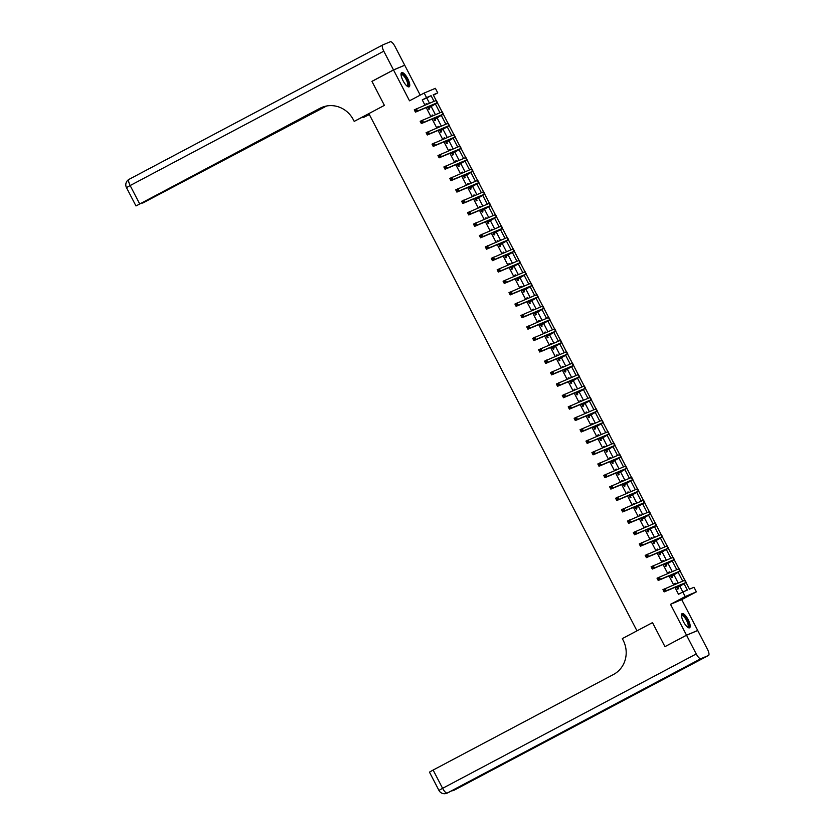 <?xml version="1.0" encoding="UTF-8"?>
<svg xmlns="http://www.w3.org/2000/svg" width="835" height="835" viewBox="0 0 835 835"><rect width="100%" height="100%" fill="white"/><g stroke="black" fill="none" stroke-linecap="round" stroke-linejoin="round"><path stroke-width="1.25" d="M688.186 619.716A8.026 2.557 62.1 0 0 682.07 613.61A8.026 2.557 62.1 0 0 683.468 621.699A8.026 2.557 62.1 0 0 689.585 627.805A8.026 2.557 62.1 0 0 688.186 619.716M407.762 78.72A8.026 2.557 62.1 0 0 401.645 72.614A8.026 2.557 62.1 0 0 403.044 80.713A8.026 2.557 62.1 0 0 409.16 86.809A8.026 2.557 62.1 0 0 407.762 78.72M686.026 582.548L689.47 589.186L694.01 587.276L696.38 591.848L685.18 596.566L682.811 591.994L687.351 590.084L684.042 583.696M697.183 630.728L697.705 630.456L681.715 599.614L696.38 591.848M420.214 95.138L404.724 65.245L393.525 69.963L409.515 100.805L424.18 93.04L435.379 88.322L437.749 92.894L433.208 94.804L436.12 100.419L433.428 95.169L437.749 92.894M689.501 589.176L686.057 582.538M684.836 580.168L680.139 571.109M678.907 568.75L674.21 559.69L678.886 568.76M672.989 557.331L668.292 548.261M667.071 545.902L662.374 536.842L667.04 545.913M661.143 534.484L656.446 525.413M655.224 523.054L650.528 513.995L655.204 523.065M649.306 511.636L644.61 502.576M638.66 491.168L643.357 500.228L638.681 491.147M637.46 488.788L632.763 479.728M626.824 468.32L631.51 477.38L626.845 468.299M625.624 465.94L620.927 456.881M619.695 454.522L614.998 445.452L619.674 454.532M613.777 443.093L609.08 434.033L613.746 443.103M607.859 431.674L603.162 422.614M601.941 420.255L597.234 411.185L601.91 420.266M596.013 408.826L591.316 399.767M585.366 388.358L590.063 397.418L585.398 388.338M584.176 385.979L579.48 376.919M578.248 374.56L573.551 365.5L578.227 374.571M572.33 363.131L567.633 354.071M566.412 351.712L561.715 342.653L566.38 351.723M560.483 340.294L555.786 331.224M554.565 328.865L549.868 319.805L554.544 328.875M548.647 317.446L543.95 308.376M542.729 306.017L538.032 296.957M532.083 285.549L536.78 294.609L532.104 285.539M530.883 283.18L526.186 274.11M524.964 271.751L520.268 262.691L524.933 271.761M519.036 260.332L514.339 251.262M513.118 248.903L508.421 239.843L513.087 248.913M507.2 237.484L502.503 228.425M501.282 226.055L496.574 216.996L501.25 226.066M495.353 214.637L490.656 205.577M484.717 194.169L489.404 203.229L484.738 194.148M483.517 191.789L478.82 182.729M472.871 171.321L477.568 180.381L472.892 171.3M471.671 168.941L466.974 159.882L471.639 168.952M465.753 157.523L461.056 148.463M459.824 146.094L455.127 137.034L459.803 146.104M453.906 134.675L449.209 125.615M447.988 123.256L443.291 114.186L447.957 123.267M442.07 111.827L437.373 102.768M665.474 646.373L686.506 635.174L697.705 630.456M372.473 81.12L371.93 81.35L384.392 105.377L371.961 81.392L393.525 69.963M429.482 103.206L426.779 97.977L422.239 99.897L424.942 105.126M426.226 107.6L430.87 116.545M432.154 119.019L436.788 127.964M438.072 130.448L442.707 139.393M443.99 141.866L448.625 150.811M449.908 153.285L454.553 162.24M455.837 164.714L460.471 173.659M461.755 176.133L466.389 185.078M467.673 187.562L472.318 196.507M473.602 198.98L478.236 207.925M479.52 210.41L484.154 219.354M485.438 221.828L490.072 230.773M491.356 233.247L496 242.202M497.284 244.676L501.918 253.621M503.202 256.094L507.837 265.039M509.12 267.524L513.765 276.469M515.049 278.942L519.683 287.887M520.967 290.371L525.601 299.316M526.885 301.79L531.53 310.735M532.813 313.208L537.448 322.164M538.732 324.638L543.366 333.582M544.65 336.056L549.284 345.001M550.568 347.485L555.212 356.43M556.496 358.904L561.13 367.849M562.414 370.322L567.048 379.278M568.332 381.752L572.977 390.696M574.261 393.17L578.895 402.115M580.179 404.599L584.813 413.544M586.097 416.018L590.731 424.963M592.015 427.447L596.66 436.392M597.943 438.866L602.578 447.81M603.862 450.284L608.496 459.24M609.78 461.713L614.424 470.658M615.708 473.132L620.342 482.077M621.626 484.561L626.26 493.506M627.544 495.98L632.189 504.924M633.473 507.398L638.107 516.354M639.391 518.827L644.025 527.772M645.309 530.246L649.943 539.191M651.227 541.675L655.872 550.62M657.155 553.094L661.79 562.038M663.073 564.523L667.708 573.468M668.992 575.941L673.636 584.886M674.92 587.36L678.5 594.28L682.811 591.994M682.842 591.984L679.742 586.003M678.177 582.976L673.814 574.574M672.248 571.547L667.896 563.155M666.33 560.128L661.978 551.726M660.412 548.71L656.059 540.308M654.483 537.281L650.131 528.889M648.565 525.862L644.213 517.46M642.647 514.433L638.295 506.041M636.719 503.014L632.366 494.612M630.801 491.596L626.448 483.194M624.883 480.167L620.53 471.775M618.965 468.748L614.612 460.346M613.036 457.319L608.684 448.927M607.118 445.9L602.766 437.498M601.2 434.471L596.848 426.08M595.272 423.053L590.919 414.651M589.353 411.634L585.001 403.232M583.435 400.205L579.083 391.813M577.517 388.786L573.154 380.384M571.589 377.357L567.236 368.966M565.671 365.939L561.318 357.537M559.753 354.51L555.4 346.118M553.824 343.091L549.472 334.689M547.906 331.672L543.554 323.27M541.988 320.243L537.636 311.852M536.06 308.825L531.707 300.423M530.141 297.396L525.789 289.004M524.223 285.977L519.871 277.575M518.305 274.558L513.953 266.156M512.377 263.129L508.024 254.738M506.459 251.711L502.106 243.309M500.541 240.282L496.188 231.89M494.612 228.863L490.26 220.461M488.694 217.434L484.342 209.042M482.776 206.015L478.424 197.613M476.858 194.597L472.495 186.195M470.93 183.168L466.577 174.776M465.011 171.749L460.659 163.347M459.093 160.32L454.741 151.928M453.165 148.901L448.812 140.499M447.247 137.472L442.894 129.081M441.329 126.054L436.976 117.651M435.4 114.635L431.048 106.233M427.134 104.198L426.8 103.54L426.038 103.853L426.382 104.511M427.666 106.995L428.887 109.343L429.639 109.02L428.866 107.527M433.062 115.616L432.718 114.959L431.966 115.282L432.3 115.94M433.584 118.413L434.805 120.762L435.557 120.449L434.784 118.956M438.98 127.045L438.636 126.388L437.884 126.701L438.229 127.358M439.513 129.843L440.723 132.18L441.485 131.867L440.713 130.375M444.898 138.464L444.564 137.806L443.802 138.13L444.147 138.787M445.431 141.261L446.642 143.61L447.403 143.286L446.631 141.804M450.827 149.893L450.483 149.225L449.721 149.548L450.065 150.206M451.349 152.68L452.57 155.028L453.321 154.715L452.549 153.222M456.745 161.312L456.401 160.654L455.649 160.967L455.983 161.635M457.267 164.109L458.488 166.457L459.25 166.134L458.467 164.641M462.663 172.73L462.319 172.073L461.567 172.396L461.912 173.054M463.195 175.527L464.406 177.876L465.168 177.563L464.396 176.07M468.592 184.159L468.247 183.502L467.485 183.815L467.83 184.472M469.113 186.957L470.335 189.305L471.086 188.981L470.314 187.489M474.51 195.578L474.165 194.92L473.414 195.244L473.748 195.901M475.031 198.375L476.253 200.724L477.004 200.4L476.232 198.918M480.428 207.007L480.083 206.349L479.332 206.662L479.676 207.32M480.96 209.804L482.171 212.142L482.933 211.829L482.16 210.337M486.346 218.426L486.012 217.768L485.25 218.092L485.594 218.749M486.878 221.223L488.089 223.571L488.851 223.248L488.078 221.755M492.274 229.855L491.93 229.187L491.168 229.51L491.512 230.168M492.796 232.641L494.017 234.99L494.769 234.677L493.996 233.184M498.192 241.273L497.848 240.616L497.096 240.929L497.441 241.597M498.714 244.07L499.935 246.419L500.697 246.095L499.925 244.603M504.11 252.692L503.776 252.034L503.014 252.358L503.359 253.015M504.643 255.489L505.853 257.838L506.615 257.524L505.843 256.032M510.039 264.121L509.694 263.463L508.933 263.776L509.277 264.434M510.561 266.918L511.782 269.267L512.533 268.943L511.761 267.45M515.957 275.54L515.612 274.882L514.861 275.206L515.195 275.863M516.479 278.337L517.7 280.685L518.452 280.362L517.679 278.88M521.875 286.969L521.531 286.301L520.779 286.624L521.123 287.282M522.407 289.755L523.618 292.104L524.38 291.791L523.608 290.298M527.793 298.387L527.459 297.73L526.697 298.043L527.042 298.711M528.325 301.185L529.547 303.533L530.298 303.209L529.526 301.717M533.722 309.806L533.377 309.148L532.626 309.472L532.96 310.129M534.243 312.603L535.465 314.952L536.216 314.638L535.444 313.146M539.64 321.235L539.295 320.577L538.544 320.89L538.888 321.548M540.172 324.032L541.383 326.381L542.145 326.057L541.372 324.564M545.558 332.654L545.224 331.996L544.462 332.32L544.806 332.977M546.09 335.451L547.301 337.799L548.063 337.486L547.29 335.994M551.486 344.083L551.142 343.425L550.38 343.738L550.724 344.396M552.008 346.88L553.229 349.218L553.981 348.905L553.208 347.412M557.404 355.501L557.06 354.844L556.308 355.167L556.642 355.825M557.926 358.298L559.147 360.647L559.899 360.323L559.126 358.841M563.322 366.93L562.978 366.262L562.226 366.586L562.571 367.243M563.855 369.717L565.065 372.066L565.827 371.752L565.055 370.26M569.251 378.349L568.906 377.691L568.144 378.005L568.489 378.673M569.773 381.146L570.994 383.495L571.745 383.171L570.973 381.678M575.169 389.768L574.824 389.11L574.073 389.434L574.407 390.091M575.691 392.565L576.912 394.913L577.663 394.6L576.891 393.108M581.087 401.197L580.742 400.539L579.991 400.852L580.335 401.51M581.619 403.994L582.83 406.342L583.592 406.019L582.82 404.526M587.005 412.615L586.671 411.958L585.909 412.281L586.253 412.939M587.537 415.412L588.748 417.761L589.51 417.437L588.738 415.955M592.933 424.044L592.589 423.387L591.827 423.7L592.172 424.357M593.455 426.842L594.677 429.18L595.428 428.866L594.656 427.374M598.852 435.463L598.507 434.805L597.756 435.129L598.09 435.786M599.373 438.26L600.595 440.609L601.357 440.285L600.584 438.792M604.77 446.892L604.436 446.224L603.674 446.548L604.018 447.205M605.302 449.679L606.513 452.027L607.275 451.714L606.502 450.222M610.698 458.311L610.354 457.653L609.592 457.966L609.936 458.634M611.22 461.108L612.441 463.456L613.193 463.133L612.42 461.64M616.616 469.729L616.272 469.072L615.52 469.395L615.854 470.053M617.138 472.526L618.359 474.875L619.111 474.562L618.338 473.069M622.534 481.158L622.19 480.501L621.438 480.814L621.783 481.471M623.067 483.956L624.277 486.304L625.039 485.98L624.267 484.488M628.452 492.577L628.118 491.919L627.356 492.243L627.701 492.9M628.985 495.374L630.206 497.723L630.957 497.399L630.185 495.917M634.381 504.006L634.036 503.338L633.285 503.662L633.619 504.319M634.903 506.793L636.124 509.141L636.875 508.828L636.103 507.336M640.299 515.425L639.954 514.767L639.203 515.08L639.547 515.748M640.831 518.222L642.042 520.57L642.804 520.247L642.031 518.754M646.217 526.843L645.883 526.186L645.121 526.509L645.465 527.167M646.749 529.64L647.96 531.989L648.722 531.676L647.95 530.183M652.145 538.272L651.801 537.615L651.039 537.928L651.384 538.585M652.667 541.07L653.889 543.418L654.64 543.094L653.868 541.602M658.063 549.691L657.719 549.033L656.968 549.357L657.302 550.014M658.585 552.488L659.807 554.837L660.558 554.513L659.786 553.031M663.982 561.12L663.637 560.462L662.886 560.776L663.23 561.433M664.514 563.917L665.725 566.255L666.487 565.942L665.714 564.45M669.91 572.539L669.566 571.881L668.804 572.205L669.148 572.862M670.432 575.336L671.653 577.684L672.405 577.361L671.632 575.879M675.828 583.968L675.484 583.3L674.732 583.623L675.066 584.281M676.35 586.754L677.571 589.103L678.323 588.79L677.55 587.297M664.931 646.603L652.5 622.618L636.969 630.842L368.861 113.602L384.392 105.377L354.197 121.378L353.341 119.729A25.739 24.392 -112.8 0 0 321.778 107.433A25.739 24.392 -112.8 0 0 319.941 108.31L136.272 205.807L324.074 106.609M681.715 599.614L670.515 604.331L686.506 635.174M670.515 604.331L685.18 596.566M422.239 99.897L426.549 97.611L424.18 93.04M437.342 102.778L442.039 111.838M449.188 125.626L453.885 134.685M461.024 148.473L465.721 157.533M478.789 182.74L483.486 191.799M490.636 205.587L495.332 214.647M502.472 228.435L507.169 237.495M514.318 251.283L519.015 260.343M526.165 274.13L530.851 283.19M538.001 296.978L542.698 306.027M543.919 308.397L548.616 317.457M555.766 331.245L560.462 340.304M567.612 354.092L572.299 363.142M579.448 376.94L584.145 385.989M591.295 399.777L595.992 408.837M603.131 422.625L607.828 431.685M620.896 456.902L625.592 465.951M632.742 479.739L637.439 488.799M644.578 502.586L649.275 511.646M656.425 525.434L661.122 534.494M668.271 548.282L672.958 557.342M680.107 571.13L684.804 580.179M434.002 101.306L431.09 95.691L426.549 97.611M682.686 581.077L678.124 572.278M676.767 569.647L672.206 560.849M670.839 558.229L666.278 549.43M664.921 546.8L660.36 538.001M659.003 535.381L654.442 526.582M653.074 523.962L648.513 515.164M647.156 512.533L642.595 503.735M641.238 501.115L636.677 492.316M635.32 489.686L630.759 480.887M629.392 478.267L624.83 469.468M623.474 466.848L618.912 458.05M617.556 455.419L612.994 446.621M611.627 444.001L607.066 435.202M605.709 432.572L601.148 423.773M599.791 421.153L595.23 412.354M593.862 409.724L589.312 400.925M587.944 398.305L583.383 389.507M582.026 386.887L577.465 378.088M576.108 375.458L571.547 366.659M570.18 364.039L565.619 355.24M564.262 352.61L559.701 343.811M558.344 341.191L553.782 332.393M552.415 329.762L547.854 320.974M546.497 318.344L541.936 309.545M540.579 306.925L536.018 298.126M534.661 295.496L530.1 286.697M528.732 284.077L524.171 275.279M522.814 272.648L518.253 263.85M516.896 261.23L512.335 252.431M510.968 249.811L506.407 241.012M505.05 238.382L500.489 229.583M499.132 226.963L494.57 218.165M493.203 215.534L488.652 206.736M487.285 204.116L482.724 195.317M481.367 192.687L476.806 183.888M475.449 181.268L470.888 172.469M469.52 169.849L464.959 161.051M463.602 158.42L459.041 149.622M457.684 147.002L453.123 138.203M451.756 135.573L447.195 126.774M445.838 124.154L441.277 115.355M439.92 112.725L435.359 103.937M426.779 97.977L431.09 95.691M426.069 103.916L426.8 103.54M431.998 115.345L432.718 114.959M437.916 126.763L438.636 126.388M443.834 138.192L444.564 137.806M449.762 149.611L450.483 149.225M455.68 161.04L456.401 160.654M461.598 172.459L462.319 172.073M467.517 183.877L468.247 183.502M473.445 195.306L474.165 194.92M479.363 206.725L480.083 206.349M485.281 218.154L486.012 217.768M491.21 229.573L491.93 229.187M497.128 241.002L497.848 240.616M503.046 252.421L503.776 252.034M508.974 263.839L509.694 263.463M514.892 275.268L515.612 274.882M520.81 286.687L521.531 286.301M526.728 298.116L527.459 297.73M532.657 309.534L533.377 309.148M538.575 320.953L539.295 320.577M544.493 332.382L545.224 331.996M550.422 343.801L551.142 343.425M556.34 355.23L557.06 354.844M562.258 366.648L562.978 366.262M568.176 378.078L568.906 377.691M574.104 389.496L574.824 389.11M580.022 400.915L580.742 400.539M585.94 412.344L586.671 411.958M591.869 423.762L592.589 423.387M597.787 435.192L598.507 434.805M603.705 446.61L604.436 446.224M609.634 458.039L610.354 457.653M615.552 469.458L616.272 469.072M621.47 480.877L622.19 480.501M627.388 492.306L628.118 491.919M633.316 503.724L634.036 503.338M639.234 515.153L639.954 514.767M645.152 526.572L645.883 526.186M651.081 537.99L651.801 537.615M656.999 549.42L657.719 549.033M662.917 560.838L663.637 560.462M668.835 572.267L669.566 571.881M674.764 583.686L675.484 583.3M428.115 107.851L435.212 103.843L415.444 112.14L414.264 109.855L436.308 100.367L437.498 102.653L428.303 108.226M415.736 109.907L414.87 110.366L415.339 111.274L416.206 110.825L415.736 109.907L416.414 108.717L417.604 111.003L437.498 102.653M416.206 110.825L417.604 111.003L415.444 112.14L415.339 111.274M428.303 107.611L429.065 107.287M414.87 110.366L414.264 109.855M434.033 119.269L441.13 115.261L421.362 123.57L420.182 121.284L442.226 111.796L443.416 114.071L434.221 119.645M421.654 121.336L420.788 121.785L421.268 122.703L422.124 122.244L421.654 121.336L422.343 120.136L423.522 122.421L443.416 114.071M422.124 122.244L423.522 122.421L421.362 123.57L421.268 122.703M434.231 119.029L434.983 118.706M420.788 121.785L420.182 121.284M439.951 130.698L446.798 126.763L427.29 134.988L426.101 132.702L448.155 123.215L449.334 125.5L440.149 131.064M427.572 132.755L426.716 133.214L427.186 134.122L428.052 133.673L427.572 132.755L428.261 131.565L429.44 133.84L449.334 125.5M428.052 133.673L429.44 133.84L427.29 134.988L427.186 134.122M440.149 130.448L440.901 130.135M426.716 133.214L426.101 132.702M445.869 142.117L452.716 138.192L433.208 146.407L432.029 144.121L454.073 134.633L455.263 136.919L446.067 142.493M433.501 144.173L432.634 144.632L433.104 145.551L433.97 145.092L433.501 144.173L434.179 142.983L435.369 145.269L455.263 136.919M433.97 145.092L435.369 145.269L433.208 146.407L433.104 145.551M446.067 141.877L446.829 141.553M432.634 144.632L432.029 144.121M451.798 153.536L458.895 149.528L439.127 157.836L437.947 155.55L459.991 146.062L461.181 148.348L451.986 153.911M439.419 155.602L438.552 156.061L439.033 156.97L439.888 156.51L439.419 155.602L440.108 154.402L441.287 156.688L461.181 148.348M439.888 156.51L441.287 156.688L439.127 157.836L439.033 156.97M451.996 153.296L452.747 152.982M438.552 156.061L437.947 155.55M401.03 74.524A6.951 2.213 -117.9 0 1 404.255 75.494A6.951 2.213 -117.9 0 1 408.075 82.414A6.951 2.213 -117.9 0 1 407.24 86.255M407.01 86.078A6.44 2.046 62.1 0 0 407.292 85.995A6.44 2.046 62.1 0 0 407.397 82.477A6.44 2.046 62.1 0 0 404.39 76.695A6.44 2.046 62.1 0 0 401.27 74.618A6.44 2.046 62.1 0 0 401.05 74.806M408.712 86.913A7.985 2.536 62.1 0 0 408.576 82.769A7.985 2.536 62.1 0 0 401.311 72.937M681.454 615.52A6.951 2.213 -117.9 0 1 685.305 617.242A6.951 2.213 -117.9 0 1 688.708 624.183A6.951 2.213 -117.9 0 1 687.664 627.242M687.435 627.064A6.44 2.046 62.1 0 0 687.716 626.991A6.44 2.046 62.1 0 0 684.867 617.754A6.44 2.046 62.1 0 0 681.694 615.614A6.44 2.046 62.1 0 0 681.475 615.802M689.136 627.91A7.985 2.536 62.1 0 0 685.337 616.679A7.985 2.536 62.1 0 0 681.736 613.923M368.966 113.79L354.197 121.378M369.362 114.562L363.204 117.578L362.901 117.004M393.504 69.921L404.704 65.203L394.986 46.468A6.179 1.962 62.1 0 0 390.331 41.75L382.764 44.933A6.179 1.962 62.1 0 0 382.712 44.965A6.179 1.962 62.1 0 0 383.787 51.185L393.504 69.921L371.93 81.35M369.258 114.374L363.204 117.578M325.003 106.348L142.639 203.093L326.589 106.003M322.331 107.214A25.739 24.392 -112.8 0 0 321.026 107.851L319.941 108.31M686.527 635.226L664.963 646.645L652.5 622.618L622.305 638.608L623.16 640.257A25.739 24.392 67.2 0 1 613.433 674.523L433.125 770.047L442.602 788.323L696.233 653.951L686.527 635.226L697.726 630.509L707.433 649.233A6.179 1.962 62.1 0 1 708.508 655.465L454.877 789.827A6.179 1.962 -117.9 0 1 454.824 789.847L708.466 655.485A6.179 1.962 62.1 0 0 708.508 655.465M696.233 653.951A6.179 1.962 62.1 0 0 700.899 658.669L708.466 655.485M453.113 790.025A6.179 1.962 -117.9 0 0 454.073 790.171A6.179 5.855 67.2 0 1 453.624 790.38L454.386 790.067A6.179 5.855 -112.8 0 0 454.824 789.847L655.945 683.228L649.891 685.775L447.257 793.041A6.179 1.962 -117.9 0 1 442.602 788.323L438.939 790.401A6.179 6.179 0 0 0 446.819 793.25L447.57 792.926A6.179 5.855 -112.8 0 0 448.019 792.718A6.179 1.962 -117.9 0 0 448.071 792.697A6.179 1.962 -117.9 0 0 448.113 792.666M438.939 790.401L429.461 772.125L433.125 770.047M457.716 164.965L464.552 161.04L445.055 169.254L443.865 166.969L465.92 157.481L467.099 159.767L457.914 165.34M445.337 167.021L444.481 167.48L444.951 168.399L445.817 167.939L445.337 167.021L446.026 165.831L447.205 168.117L467.099 159.767M445.817 167.939L447.205 168.117L445.055 169.254L444.951 168.399M457.914 164.725L458.665 164.401M444.481 167.48L443.865 166.969M463.634 176.383L470.481 172.459L450.973 180.684L449.783 178.398L471.838 168.91L473.017 171.196L463.832 176.759M451.255 178.45L450.399 178.899L450.869 179.817L451.735 179.358L451.255 178.45L451.944 177.25L453.134 179.535L473.017 171.196M451.735 179.358L453.134 179.535L450.973 180.684L450.869 179.817M463.832 176.143L464.594 175.83M450.399 178.899L449.783 178.398M469.562 187.812L476.66 183.794L456.891 192.102L455.712 189.816L477.756 180.329L478.946 182.614L469.75 188.188M457.183 189.869L456.317 190.328L456.787 191.236L457.653 190.787L457.183 189.869L457.862 188.679L459.052 190.964L478.946 182.614M457.653 190.787L459.052 190.964L456.891 192.102L456.787 191.236M469.75 187.562L470.512 187.249M456.317 190.328L455.712 189.816M475.48 199.231L482.578 195.223L462.82 203.521L461.63 201.245L483.684 191.758L484.864 194.033L475.668 199.607M463.101 201.287L462.235 201.746L462.715 202.665L463.571 202.206L463.101 201.287L463.79 200.097L464.97 202.383L484.864 194.033M463.571 202.206L464.97 202.383L462.82 203.521L462.715 202.665M475.679 198.991L476.43 198.667M462.235 201.746L461.63 201.245M481.398 210.66L488.245 206.725L468.738 214.95L467.548 212.664L489.602 203.176L490.782 205.462L481.597 211.025M469.019 212.716L468.164 213.175L468.633 214.084L469.5 213.624L469.019 212.716L469.708 211.526L470.888 213.802L490.782 205.462M469.5 213.624L470.888 213.802L468.738 214.95L468.633 214.084M481.597 210.41L482.359 210.096M468.164 213.175L467.548 212.664M487.316 222.079L494.163 218.154L474.656 226.368L473.476 224.083L495.52 214.595L496.71 216.881L487.515 222.454M474.948 224.135L474.082 224.594L474.551 225.513L475.418 225.053L474.948 224.135L475.626 222.945L476.816 225.231L496.71 216.881M475.418 225.053L476.816 225.231L474.656 226.368L474.551 225.513M487.515 221.839L488.277 221.515M474.082 224.594L473.476 224.083M493.245 233.497L500.342 229.489L480.574 237.798L479.394 235.512L501.438 226.024L502.628 228.31L493.433 233.873M480.866 235.564L480 236.023L480.48 236.931L481.336 236.472L480.866 235.564L481.555 234.364L482.734 236.649L502.628 228.31M481.336 236.472L482.734 236.649L480.574 237.798L480.48 236.931M493.443 233.257L494.195 232.944M480 236.023L479.394 235.512M499.163 244.926L506.01 241.002L486.502 249.216L485.312 246.93L507.367 237.443L508.546 239.728L499.361 245.302M486.784 246.983L485.928 247.442L486.398 248.36L487.264 247.901L486.784 246.983L487.473 245.793L488.652 248.078L508.546 239.728M487.264 247.901L488.652 248.078L486.502 249.216L486.398 248.36M499.361 244.686L500.113 244.363M485.928 247.442L485.312 246.93M505.081 256.345L511.928 252.421L492.42 260.645L491.241 258.359L513.285 248.872L514.464 251.147L505.279 256.721M492.713 258.412L491.846 258.86L492.316 259.779L493.182 259.32L492.713 258.412L493.391 257.211L494.581 259.497L514.464 251.147M493.182 259.32L494.581 259.497L492.42 260.645L492.316 259.779M505.279 256.105L506.041 255.781M491.846 258.86L491.241 258.359M511.01 267.774L518.107 263.756L498.338 272.064L497.159 269.778L519.203 260.29L520.393 262.576L511.197 268.15M498.631 269.83L497.764 270.289L498.245 271.198L499.1 270.749L498.631 269.83L499.309 268.64L500.499 270.926L520.393 262.576M499.1 270.749L500.499 270.926L498.338 272.064L498.245 271.198M511.208 267.524L511.959 267.21M497.764 270.289L497.159 269.778M516.928 279.193L524.025 275.185L504.267 283.483L503.077 281.207L525.131 271.709L526.311 273.995L517.115 279.568M504.549 281.249L503.682 281.708L504.163 282.627L505.018 282.167L504.549 281.249L505.238 280.059L506.417 282.345L526.311 273.995M505.018 282.167L506.417 282.345L504.267 283.483L504.163 282.627M517.126 278.953L517.877 278.629M503.682 281.708L503.077 281.207M522.846 290.622L529.693 286.687L510.185 294.912L508.995 292.626L531.05 283.138L532.229 285.424L523.044 290.987M510.467 292.678L509.611 293.137L510.081 294.045L510.947 293.586L510.467 292.678L511.156 291.478L512.346 293.763L532.229 285.424M510.947 293.586L512.346 293.763L510.185 294.912L510.081 294.045M523.044 290.371L523.806 290.058M509.611 293.137L508.995 292.626M528.774 302.04L535.872 298.032L516.103 306.33L514.924 304.044L536.968 294.557L538.158 296.842L528.962 302.416M516.395 304.097L515.529 304.556L515.999 305.474L516.865 305.015L516.395 304.097L517.074 302.907L518.264 305.192L538.158 296.842M516.865 305.015L518.264 305.192L516.103 306.33L515.999 305.474M528.962 301.8L529.724 301.477M515.529 304.556L514.924 304.044M534.692 313.459L541.79 309.451L522.021 317.759L520.842 315.473L542.886 305.986L544.076 308.272L534.88 313.835M522.313 315.526L521.447 315.974L521.927 316.893L522.783 316.434L522.313 315.526L523.002 314.325L524.182 316.611L544.076 308.272M522.783 316.434L524.182 316.611L522.021 317.759L521.927 316.893M534.891 313.219L535.642 312.906M521.447 315.974L520.842 315.473M540.61 324.888L547.457 320.964L527.95 329.178L526.76 326.892L548.814 317.404L549.994 319.69L540.809 325.264M528.231 326.944L527.376 327.404L527.845 328.312L528.712 327.863L528.231 326.944L528.92 325.754L530.1 328.04L549.994 319.69M528.712 327.863L530.1 328.04L527.95 329.178L527.845 328.312M540.809 324.648L541.56 324.324M527.376 327.404L526.76 326.892M546.528 336.307L553.375 332.382L533.868 340.596L532.688 338.321L554.732 328.833L555.922 331.109L546.727 336.682M534.16 338.373L533.294 338.822L533.763 339.741L534.63 339.281L534.16 338.373L534.838 337.173L536.028 339.459L555.922 331.109M534.63 339.281L536.028 339.459L533.868 340.596L533.763 339.741M546.727 336.067L547.489 335.743M533.294 338.822L532.688 338.321M552.457 347.736L559.554 343.717L539.786 352.026L538.606 349.74L560.65 340.252L561.84 342.538L552.645 348.101M540.078 349.792L539.212 350.251L539.692 351.159L540.548 350.71L540.078 349.792L540.767 348.602L541.946 350.877L561.84 342.538M540.548 350.71L541.946 350.877L539.786 352.026L539.692 351.159M552.655 347.485L553.407 347.172M539.212 350.251L538.606 349.74M558.375 359.154L565.212 355.23L545.714 363.444L544.524 361.158L566.579 351.671L567.758 353.957L558.573 359.53M545.996 361.211L545.14 361.67L545.61 362.588L546.476 362.129L545.996 361.211L546.685 360.021L547.864 362.306L567.758 353.957M546.476 362.129L547.864 362.306L545.714 363.444L545.61 362.588M558.573 358.914L559.325 358.591M545.14 361.67L544.524 361.158M564.293 370.573L571.14 366.648L551.632 374.873L550.442 372.587L572.497 363.1L573.676 365.386L564.491 370.949M551.914 372.64L551.058 373.099L551.528 374.007L552.394 373.548L551.914 372.64L552.603 371.439L553.793 373.725L573.676 365.386M552.394 373.548L553.793 373.725L551.632 374.873L551.528 374.007M564.491 370.333L565.253 370.02M551.058 373.099L550.442 372.587M570.221 382.002L577.319 377.994L557.55 386.292L556.371 384.006L578.415 374.518L579.605 376.804L570.409 382.378M557.843 384.058L556.976 384.517L557.446 385.436L558.312 384.977L557.843 384.058L558.521 382.868L559.711 385.154L579.605 376.804M558.312 384.977L559.711 385.154L557.55 386.292L557.446 385.436M570.409 381.762L571.171 381.438M556.976 384.517L556.371 384.006M576.14 393.421L583.237 389.413L563.479 397.721L562.289 395.435L584.343 385.947L585.523 388.233L576.327 393.796M563.761 395.487L562.894 395.936L563.375 396.855L564.23 396.395L563.761 395.487L564.45 394.287L565.629 396.573L585.523 388.233M564.23 396.395L565.629 396.573L563.479 397.721L563.375 396.855M576.338 393.181L577.089 392.867M562.894 395.936L562.289 395.435M582.058 404.85L589.155 400.831L569.397 409.14L568.207 406.854L590.261 397.366L591.441 399.652L582.256 405.226M569.679 406.906L568.823 407.365L569.293 408.273L570.159 407.824L569.679 406.906L570.368 405.716L571.547 408.002L591.441 399.652M570.159 407.824L571.547 408.002L569.397 409.14L569.293 408.273M582.256 404.599L583.018 404.286M568.823 407.365L568.207 406.854M587.976 416.268L594.823 412.344L575.315 420.558L574.136 418.283L596.18 408.785L597.369 411.07L588.174 416.644M575.607 418.325L574.741 418.784L575.211 419.702L576.077 419.243L575.607 418.325L576.286 417.135L577.476 419.42L597.369 411.07M576.077 419.243L577.476 419.42L575.315 420.558L575.211 419.702M588.174 416.028L588.936 415.705M574.741 418.784L574.136 418.283M593.904 427.697L601.002 423.679L581.233 431.987L580.054 429.701L602.098 420.214L603.288 422.5L594.092 428.063M581.525 429.754L580.659 430.213L581.139 431.121L581.995 430.662L581.525 429.754L582.214 428.564L583.394 430.839L603.288 422.5M581.995 430.662L583.394 430.839L581.233 431.987L581.139 431.121M594.103 427.447L594.854 427.134M580.659 430.213L580.054 429.701M599.822 439.116L606.669 435.192L587.162 443.406L585.972 441.12L608.026 431.632L609.206 433.918L600.021 439.492M587.443 441.172L586.587 441.631L587.057 442.55L587.923 442.091L587.443 441.172L588.132 439.982L589.312 442.268L609.206 433.918M587.923 442.091L589.312 442.268L587.162 443.406L587.057 442.55M600.021 438.876L600.772 438.552M586.587 441.631L585.972 441.12M605.74 450.535L612.587 446.61L593.08 454.835L591.9 452.549L613.944 443.061L615.124 445.347L605.939 450.91M593.372 452.601L592.506 453.061L592.975 453.969L593.842 453.509L593.372 452.601L594.05 451.401L595.24 453.687L615.124 445.347M593.842 453.509L595.24 453.687L593.08 454.835L592.975 453.969M605.939 450.295L606.701 449.981M592.506 453.061L591.9 452.549M611.669 461.964L618.766 457.956L598.998 466.254L597.818 463.968L619.862 454.48L621.052 456.766L611.857 462.339M599.29 464.02L598.424 464.479L598.904 465.387L599.76 464.938L599.29 464.02L599.968 462.83L601.158 465.116L621.052 456.766M599.76 464.938L601.158 465.116L598.998 466.254L598.904 465.387M611.867 461.724L612.619 461.4M598.424 464.479L597.818 463.968M617.587 473.382L624.684 469.374L604.926 477.683L603.736 475.397L625.791 465.909L626.97 468.184L617.775 473.758M605.208 475.449L604.342 475.898L604.822 476.816L605.678 476.357L605.208 475.449L605.897 474.249L607.076 476.534L626.97 468.184M605.678 476.357L607.076 476.534L604.926 477.683L604.822 476.816M617.785 473.142L618.537 472.819M604.342 475.898L603.736 475.397M623.505 484.811L630.352 480.877L610.844 489.101L609.654 486.815L631.709 477.328L632.888 479.614L623.703 485.187M611.126 486.868L610.27 487.327L610.74 488.235L611.606 487.786L611.126 486.868L611.815 485.678L613.005 487.953L632.888 479.614M611.606 487.786L613.005 487.953L610.844 489.101L610.74 488.235M623.703 484.561L624.465 484.248M610.27 487.327L609.654 486.815M629.423 496.23L636.27 492.306L616.762 500.52L615.583 498.234L637.627 488.746L638.817 491.032L629.621 496.606M617.055 498.286L616.188 498.745L616.658 499.664L617.524 499.205L617.055 498.286L617.733 497.096L618.923 499.382L638.817 491.032M617.524 499.205L618.923 499.382L616.762 500.52L616.658 499.664M629.621 495.99L630.383 495.666M616.188 498.745L615.583 498.234M635.351 507.659L642.449 503.641L622.68 511.949L621.501 509.663L643.545 500.175L644.735 502.461L635.539 508.024M622.973 509.715L622.106 510.175L622.586 511.083L623.442 510.623L622.973 509.715L623.661 508.515L624.841 510.801L644.735 502.461M623.442 510.623L624.841 510.801L622.68 511.949L622.586 511.083M635.55 507.409L636.301 507.095M622.106 510.175L621.501 509.663M641.27 519.078L648.117 515.153L628.609 523.368L627.419 521.082L649.473 511.594L650.653 513.88L641.468 519.453M628.891 521.134L628.035 521.593L628.504 522.512L629.371 522.052L628.891 521.134L629.58 519.944L630.759 522.23L650.653 513.88M629.371 522.052L630.759 522.23L628.609 523.368L628.504 522.512M641.468 518.838L642.219 518.514M628.035 521.593L627.419 521.082M647.188 530.496L654.035 526.572L634.527 534.797L633.347 532.511L655.391 523.023L656.581 525.309L647.386 530.872M634.819 532.563L633.953 533.012L634.423 533.93L635.289 533.471L634.819 532.563L635.498 531.363L636.688 533.648L656.581 525.309M635.289 533.471L636.688 533.648L634.527 534.797L634.423 533.93M647.386 530.256L648.148 529.943M633.953 533.012L633.347 532.511M653.116 541.925L660.214 537.917L640.445 546.215L639.266 543.929L661.31 534.442L662.499 536.728L653.304 542.301M640.737 543.982L639.871 544.441L640.351 545.349L641.207 544.9L640.737 543.982L641.426 542.792L642.606 545.078L662.499 536.728M641.207 544.9L642.606 545.078L640.445 546.215L640.351 545.349M653.314 541.685L654.066 541.362M639.871 544.441L639.266 543.929M659.034 553.344L665.871 549.42L646.373 557.634L645.184 555.359L667.238 545.871L668.417 548.146L659.232 553.72M646.655 555.411L645.799 555.859L646.269 556.778L647.135 556.319L646.655 555.411L647.344 554.21L648.524 556.496L668.417 548.146M647.135 556.319L648.524 556.496L646.373 557.634L646.269 556.778M659.232 553.104L659.984 552.78M645.799 555.859L645.184 555.359M664.952 564.773L671.799 560.838L652.292 569.063L651.102 566.777L673.156 557.289L674.336 559.575L665.151 565.138M652.573 566.829L651.717 567.289L652.187 568.197L653.053 567.737L652.573 566.829L653.262 565.639L654.452 567.915L674.336 559.575M653.053 567.737L654.452 567.915L652.292 569.063L652.187 568.197M665.151 564.523L665.913 564.209M651.717 567.289L651.102 566.777M670.881 576.192L677.978 572.184L658.21 580.482L657.03 578.196L679.074 568.708L680.264 570.994L671.069 576.567M658.502 578.248L657.636 578.707L658.105 579.626L658.972 579.166L658.502 578.248L659.18 577.058L660.37 579.344L680.264 570.994M658.972 579.166L660.37 579.344L658.21 580.482L658.105 579.626M671.069 575.952L671.831 575.628M657.636 578.707L657.03 578.196M676.799 587.61L683.896 583.602L664.138 591.911L662.948 589.625L685.003 580.137L686.182 582.423L676.987 587.986M664.42 589.677L663.554 590.136L664.034 591.044L664.89 590.585L664.42 589.677L665.109 588.477L666.288 590.762L686.182 582.423M664.89 590.585L666.288 590.762L664.138 591.911L664.034 591.044M676.997 587.37L677.749 587.057M663.554 590.136L662.948 589.625M435.922 100.492L437.112 102.778M441.84 111.921L443.03 114.207M447.769 123.34L448.948 125.626M453.687 134.769L454.877 137.044M459.605 146.188L460.795 148.473M129.133 179.306L382.67 44.986L129.081 179.327A6.179 1.962 -117.9 0 1 129.133 179.306M383.787 51.185L130.156 185.547L139.633 203.834M130.156 185.547A6.179 1.962 -117.9 0 1 129.081 179.327A6.179 6.179 0 0 0 126.492 187.635L130.156 185.547M700.899 658.669L447.257 793.041A6.179 5.855 67.2 0 1 446.819 793.25M454.929 789.795A6.179 1.962 -117.9 0 1 454.877 789.827A6.179 6.179 0 0 1 454.386 790.067M465.533 157.606L466.713 159.892M471.451 169.035L472.631 171.321M477.37 180.454L478.559 182.74M483.298 191.883L484.477 194.158M489.216 203.302L490.395 205.587M495.134 214.72L496.324 217.006M501.052 226.149L502.242 228.435M506.981 237.568L508.16 239.854M512.899 248.997L514.078 251.283M518.817 260.416L520.007 262.701M524.745 271.845L525.925 274.12M530.663 283.263L531.843 285.549M536.581 294.682L537.771 296.968M542.5 306.111L543.689 308.397M548.428 317.53L549.607 319.815M554.346 328.959L555.536 331.245M560.264 340.377L561.454 342.663M566.193 351.796L567.372 354.082M572.111 363.225L573.29 365.511M578.029 374.644L579.219 376.929M583.957 386.073L585.137 388.358M589.875 397.491L591.055 399.777M595.793 408.92L596.983 411.196M601.711 420.339L602.901 422.625M607.64 431.758L608.819 434.043M613.558 443.187L614.737 445.472M619.476 454.605L620.666 456.891M625.405 466.034L626.584 468.32M631.323 477.453L632.502 479.739M637.241 488.882L638.431 491.157M643.159 500.301L644.349 502.586M649.087 511.719L650.267 514.005M655.005 523.148L656.195 525.434M660.923 534.567L662.113 536.853M666.852 545.996L668.031 548.282M672.77 557.415L673.949 559.701M678.688 568.833L679.878 571.119M684.616 580.262L685.796 582.548M126.492 187.635L135.959 205.911M451.537 790.86A6.179 6.179 0 0 0 453.624 790.38M649.912 685.765L448.071 792.697A6.179 6.179 0 0 1 447.57 792.926"/></g></svg>
